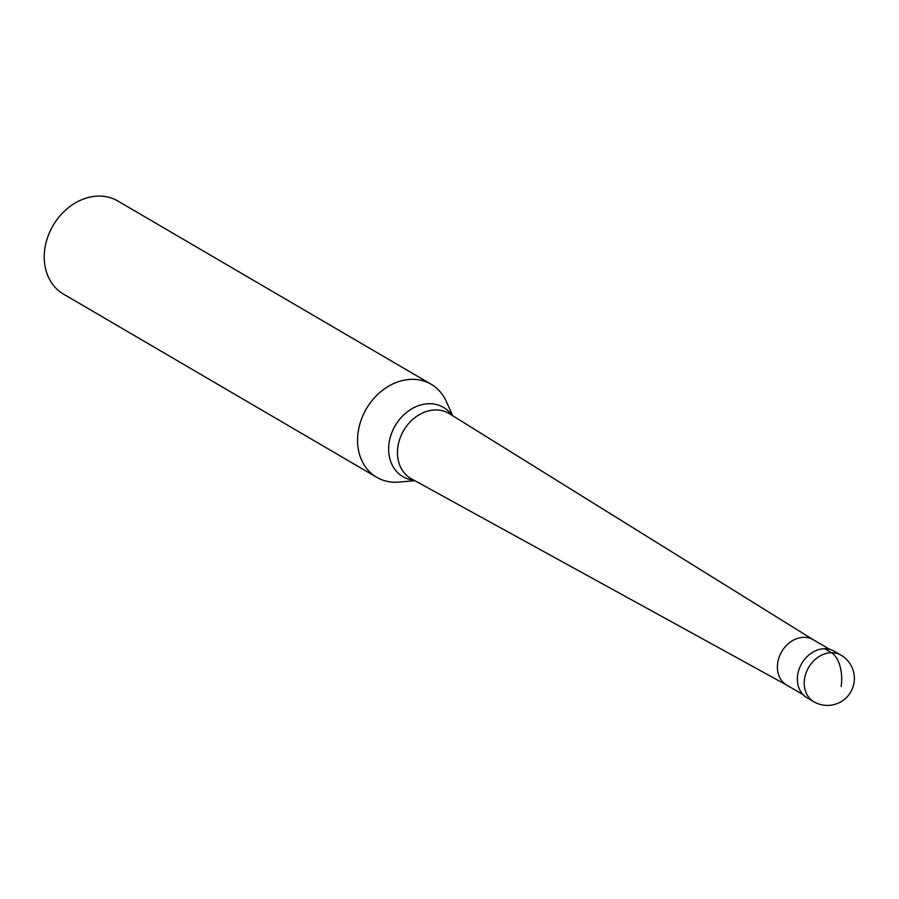 <?xml version="1.0" encoding="UTF-8"?>
<svg xmlns="http://www.w3.org/2000/svg" width="899" height="899" viewBox="0 0 899 899"><rect width="100%" height="100%" fill="white"/><g stroke="black" fill="none" stroke-linecap="round" stroke-linejoin="round"><path stroke-width="1.35" d="M810.617 699.332A26.948 21.778 -59.7 0 1 797.716 674.722A26.948 21.778 120.3 0 0 806.965 697.714L813.82 701.726A26.948 21.778 -59.7 0 1 804.571 678.734A26.948 21.778 -59.7 0 1 841.026 655.191L834.171 651.191A26.948 21.778 120.3 0 0 797.716 674.722A26.948 21.778 -59.7 0 1 813.865 651.606A26.948 21.778 -59.7 0 1 837.374 653.584M813.662 639.976A26.273 21.228 120.3 0 0 813.28 639.74A26.273 21.228 120.3 0 0 777.725 662.687A26.273 21.228 120.3 0 0 786.737 685.105A26.273 21.228 120.3 0 0 787.142 685.33M414.787 480.684L399.156 482.089A53.906 43.557 -59.7 0 1 376.76 477.324A53.906 43.557 -59.7 0 1 358.263 431.34A53.906 43.557 -59.7 0 1 431.183 384.266A53.906 43.557 -59.7 0 1 446.32 401.46L452.748 415.765M431.183 384.266L117.87 201.016A53.906 43.557 120.3 0 0 44.95 248.09A53.906 43.557 120.3 0 0 63.447 294.074L376.76 477.324M841.127 686.476A26.948 14.283 -90.7 0 0 831.451 652.73L824.597 648.718M813.471 639.863L449.511 413.754A37.713 30.465 120.3 0 0 397.942 446.353A37.713 30.465 120.3 0 0 411.45 478.841L786.94 685.229M413.967 480.235A40.14 32.431 -59.7 0 1 389.166 442.454A40.14 32.431 -59.7 0 1 416.102 406.629A40.14 32.431 -59.7 0 1 451.961 415.282M813.82 701.726A26.948 26.948 0 0 0 854.05 682.633A26.948 26.948 0 0 0 841.026 655.191M813.28 639.74L829.665 649.325M786.737 685.105L803.122 694.691"/></g></svg>
